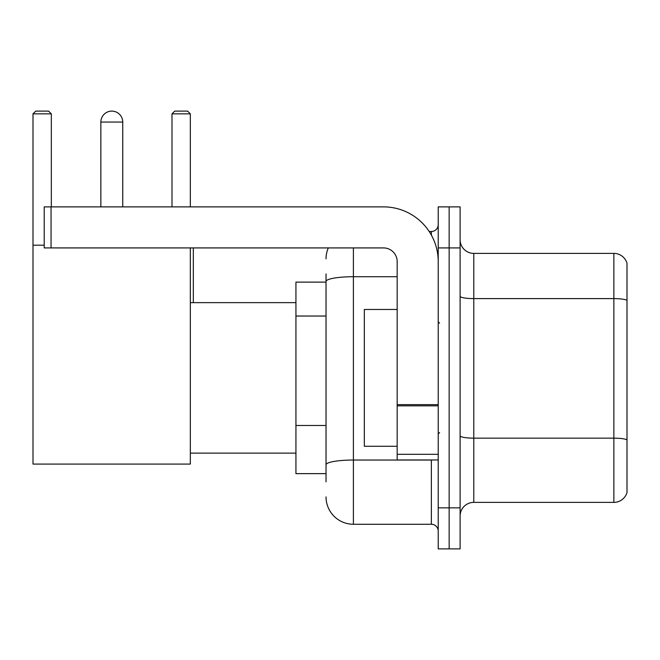 <?xml version="1.0" encoding="UTF-8"?>
<svg xmlns="http://www.w3.org/2000/svg" width="660" height="660" viewBox="0 0 660 660"><rect width="100%" height="100%" fill="white"/><g stroke="black" fill="none" stroke-linecap="round" stroke-linejoin="round"><path stroke-width="0.99" d="M326.032 282.117L295.936 282.117L295.936 473.641L326.032 473.641M326.032 481.849L326.032 273.908M438.215 507.845L438.215 548.889L449.155 548.889L449.155 507.845L449.155 548.889L460.103 548.889L460.103 507.845L449.155 507.845L449.155 247.921L449.155 507.845L438.215 507.845L438.215 247.921L449.155 247.921L449.155 206.877L449.155 247.921L460.103 247.921L460.103 507.845M460.103 247.921L460.103 206.877L438.215 206.877L438.215 247.921M353.397 247.921L353.397 524.263L431.368 524.263L431.368 459.962M429.19 231.503L431.368 231.503A6.839 6.839 0 0 0 438.215 224.664M326.032 307.824L326.032 281.474A27.357 4.752 180 0 1 353.397 276.721L397.171 276.721M438.215 531.102A6.839 6.839 0 0 0 431.368 524.263M326.032 258.86A27.357 27.357 0 0 1 328.317 247.921M353.397 524.263A27.357 27.357 0 0 1 326.032 496.897M460.103 516.054A13.678 13.678 0 0 1 473.781 502.376L613.866 502.376L613.866 253.39L473.781 253.39A13.678 13.678 0 0 1 460.103 239.712A13.678 13.678 0 0 0 473.781 253.39L473.781 502.376M627 263.241A13.678 13.678 0 0 0 613.866 253.39A13.678 13.678 0 0 1 627 263.241L627 492.525A13.678 13.678 0 0 1 613.866 502.376M100.856 122.059A10.948 10.948 0 0 1 111.796 111.111A10.948 10.948 0 0 1 122.743 122.059L100.856 122.059L100.856 206.877M122.743 206.877L122.743 122.059M190.327 247.921L190.327 464.071L33 464.071L33 113.85L35.739 111.111L48.592 111.111L51.331 113.85L33 113.85M51.331 206.877L51.331 113.85M33 245.182L44.22 245.182M190.327 113.85L171.996 113.85L174.727 111.111L187.588 111.111L190.327 113.85L190.327 206.877M171.996 113.85L171.996 206.877M109.073 111.457A8.893 8.893 0 0 1 111.523 111.111A8.893 8.893 0 0 1 111.656 111.119M438.215 459.962L397.171 459.962L397.171 404.646L438.215 404.646M438.215 261.599A54.722 54.722 0 0 0 383.493 206.877L51.059 206.877L51.059 247.921L383.493 247.921A13.678 13.678 0 0 1 397.171 261.599L397.171 404.646M51.059 247.921L44.22 247.921L44.22 206.877L51.059 206.877M397.171 309.482L364.337 309.482L364.337 446.284L397.171 446.284M326.032 316.033L295.936 316.033M326.032 425.477L295.936 425.477M433.744 459.962A6.839 1.188 0 0 1 431.368 460.036L353.397 460.036A27.357 4.752 180 0 0 326.032 464.788M431.368 235.108L431.368 231.503M627 300.316A13.678 2.376 180 0 0 613.866 298.609L473.781 298.609A13.678 2.376 0 0 1 460.103 296.233M627 439.857A13.678 2.376 180 0 0 613.866 438.149L473.781 438.149A13.678 2.376 -0 0 1 460.103 435.773M438.215 405.834L397.171 405.834M397.171 454.311L438.215 454.311M190.327 453.123L295.936 453.123M190.327 302.643L295.936 302.643M193.331 302.643L193.331 247.921M439.577 323.161L438.215 321.791M439.577 432.605L438.215 433.966"/></g></svg>
